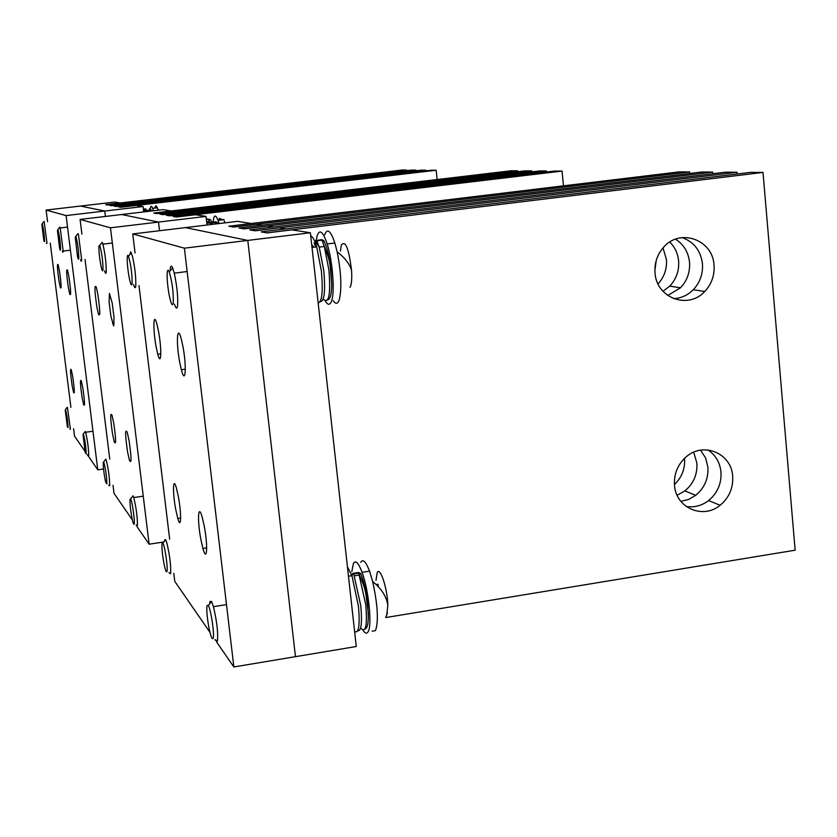 <?xml version="1.0" encoding="UTF-8"?>
<svg xmlns="http://www.w3.org/2000/svg" width="837" height="837" viewBox="0 0 837 837"><rect width="100%" height="100%" fill="white"/><g stroke="black" fill="none" stroke-linecap="round" stroke-linejoin="round"><path stroke-width="1.26" d="M162.054 543.422C161.667 548.235 162.43 555.548 164.345 565.362C165.6 570.97 166.5 572.947 167.013 571.284C168.028 567.779 164.847 545.933 162.912 543.161L162.054 543.422M168.99 572.644L170.633 573.774C171.051 565.456 169.754 555.036 166.73 542.512L165.653 539.677L164.596 540.011L164.46 541.194M378.293 586.643L378.031 584.236L376.19 584.54M386.694 615.373L387.834 605.486C387.594 588.892 380.071 565.927 377.184 572.634L375.991 580.365M362.955 630.167C365.026 633.421 366.721 633.975 368.05 631.83C372.329 625.961 368.74 590.106 362.055 572.341C358.456 562.746 355.558 559.807 353.392 563.51L351.812 571.692M207.074 605.433C206.415 609.493 207.001 616.754 208.842 627.195C210.704 636.329 212.138 640.033 213.142 638.317C214.67 634.781 210.976 609.566 208.35 605.528L207.074 605.433M372.109 631.161L375.499 630.596C378.722 621.221 377.759 604.848 372.632 581.464L369.546 571.148C365.895 561.575 362.965 558.645 360.747 562.349M215.245 639.771L217.379 641.236C218.269 633.222 216.961 621.703 213.435 606.689L211.552 601.489L209.993 601.405L209.658 603.864M360.611 628.043C365.759 633.442 367.474 625.699 365.779 604.795L358.707 573.146L353.36 574.004L350.985 575.835M360.695 573.481L358.424 572.466L352.952 573.366L350.598 575.898M358.707 573.146L360.956 574.224C364.022 582.081 366.261 591.947 367.684 603.833L368.343 617.915M354.616 631.569C358.843 633.64 360.109 625.187 358.424 606.197L351.948 575.689L347.439 566.869M127.255 256.833C127.004 262.201 127.684 269.305 129.296 278.156C130.666 284.643 131.608 286.442 132.1 283.565C132.162 273.856 130.949 264.733 128.469 256.185L127.705 255.337L127.255 256.833M133.533 284.528C134.652 288.21 135.395 288.702 135.772 286.024C136.044 277.277 134.903 267.202 132.34 255.787L130.666 251.811L129.798 254.647M350.023 287.311L350.661 285.961C351.718 282.655 352.011 277.392 351.53 270.173C348.799 248.401 345.419 240.01 341.391 245L340.46 250.995M325.384 301.163C327.968 305.359 330.04 305.285 331.598 300.933C334.999 291.914 332.624 260.914 327.183 243.944C323.009 231.514 319.671 228.783 317.15 235.762L316.25 240.313M167.306 271.962C166.835 276.911 167.358 284.057 168.875 293.431C170.811 303.528 172.265 306.823 173.228 303.308C173.636 292.856 172.307 282.372 169.241 271.868C168.31 269.692 167.672 269.723 167.306 271.962M333.231 300.724C335.71 304.365 337.709 304.103 339.226 299.939C341.914 288.828 341.234 272.82 337.185 251.927L334.863 243.002C330.646 230.573 327.257 227.863 324.683 234.841M174.462 304.134C175.906 308.581 176.931 309.272 177.528 306.185C178.197 297.48 177.099 286.474 174.253 273.144L172.694 268.06C171.564 265.434 170.769 265.486 170.319 268.206L170.099 270.926M323.626 246.559L323.867 245.848L324.212 246.486M315.162 240.732L321.701 239.623L324.034 240.753M316.867 240.794L315.528 241.213L319.211 247.114L316.867 240.794L321.973 240.156L324.317 241.705C327.267 248.076 329.464 257.398 330.918 269.66L331.714 284.486M318.165 302.984C322.109 301.833 323.187 291.213 321.387 271.136L316.71 246.915C314.639 240.24 312.64 236.536 310.715 235.804M210.767 224.567L210.213 222.924C208.622 218.687 207.377 217.819 206.488 220.33M210.233 222.977L211.803 222.223C210.485 219.095 209.428 218.457 208.643 220.319M216.48 223.877L215.873 222.161L210.38 223.385M217.568 222.736L215.705 221.763L211.803 222.223M215.873 222.161L217.892 223.709M219.043 223.573L217.997 220.34C215.946 215.088 214.45 214.659 213.529 219.053L213.163 222.067M98.892 246.12C98.808 251.634 99.54 258.424 101.089 266.49C102.104 270.958 102.742 271.994 103.024 269.608C102.888 260.61 101.79 252.502 99.729 245.283L98.892 246.12M224.902 222.872L223.845 219.639L217.997 220.34M222.778 219.775L219.294 218.363L219.022 220.225M104.594 270.895C105.462 273.793 106.006 274.086 106.247 271.763C106.278 263.236 105.169 254.029 102.899 244.163L102.25 242.28L99.729 245.283M75.246 237.185L77.475 256.258C78.218 259.397 78.657 259.972 78.814 257.984C78.552 249.698 77.569 242.468 75.843 236.285L75.246 237.185M80.519 259.742L81.283 261.322L81.67 259.899L78.5 234.831L78.061 233.596L77.349 234.454M130.017 499.302C129.84 504.429 130.645 511.407 132.434 520.216C133.334 524.004 133.941 525.155 134.244 523.669C134.956 520.279 132.141 500.924 130.645 498.873L130.017 499.302M136.107 524.956L137.425 525.856C137.55 517.643 136.326 508.205 133.753 497.555L133.062 495.807L132.236 496.843M103.233 462.39C103.213 467.611 104.008 474.108 105.608 481.882L106.864 483.891C106.644 475.698 105.577 468.364 103.694 461.888L103.233 462.39M108.684 485.314L109.689 485.826C109.616 477.896 108.486 469.379 106.289 460.277L105.839 459.157L105.253 459.89M146.799 211.562L146.412 210.485C145.376 208.005 144.675 208.089 144.288 210.736M147.615 211.458L148.013 210.736L146.172 209.784M151.999 210.945L148.233 211.301M153.453 210.767L152.627 208.308C151.466 205.588 150.681 205.735 150.262 208.758M57.439 230.457L59.605 248.286L60.274 250.284L60.588 249.238C60.264 241.548 59.354 234.977 57.879 229.558L57.439 230.457M158.193 210.213L157.346 207.754C156.205 205.086 155.41 205.18 154.96 208.026M62.315 251.173L62.901 252.282L63.162 250.964L60.191 227.967L59.877 227.109L59.364 227.737M41.85 224.567L43.922 241.14L44.654 241.59C44.277 234.454 43.451 228.491 42.174 223.688L41.85 224.567M46.359 243.588L46.987 243.159L44.215 222.067L43.984 221.46L43.608 221.92M82.978 434.508L85.28 452.65L86.19 453.863C85.897 446.278 84.945 439.645 83.334 433.964L82.978 434.508M88 455.474L88.743 455.61C88.555 448.015 87.508 440.231 85.604 432.269L85.28 431.484L84.851 432.028M65.223 410.046L67.399 426.849L68.079 427.55C67.734 420.53 66.876 414.514 65.506 409.492L65.223 410.046M69.837 429.235L70.392 429.13L67.504 407.797L66.95 407.65M135.05 252.994L132.748 233.941L185.437 227.612L247.794 240.418L185.437 227.612L237.551 221.345L251.267 223.5L228.804 226.21L233.46 227.015L689.594 171.941L679.299 171.867L228.804 226.21L233.649 227.057L256.425 224.306L262.075 225.195L238.963 227.988L243.902 228.846L712.653 172.087L701.762 172.014L238.963 227.988L244.111 228.888L267.547 226.042L273.553 226.984L249.75 229.872L255.003 230.792L737.083 172.255L725.543 172.171L249.75 229.872L255.222 230.834L279.359 227.894L285.741 228.899L261.228 231.88L266.815 232.864L763.009 172.422L750.758 172.338L261.228 231.88L267.055 232.906L291.935 229.872L310.381 232.759L356.269 646.509L295.461 656.668L247.794 240.418L310.381 232.759M184.381 248.181L247.794 240.418L295.461 656.668L233.858 666.963L184.381 248.181L132.748 233.941M689.73 173.468L689.594 171.941M712.8 173.719L712.653 172.087M654.9 270.246L656.26 260.338M658.039 283.91C664.285 277.026 667.089 268.876 666.44 259.48L663.009 247.919M674.444 484.508C681.82 477.446 685.189 468.814 684.551 458.613L684.53 458.362M737.24 173.981L737.083 172.255M662.977 291.276L669.705 286.139C676.306 279.098 679.278 270.696 678.619 260.935C677.855 253.454 674.915 247.156 669.788 242.039M667.727 295.482L680.491 287.782C687.177 280.646 690.19 272.13 689.531 262.232C688.37 252.104 683.703 244.414 675.532 239.173M677.112 495.242L684.854 490.911C693.496 483.692 697.503 474.433 696.876 463.133L693.716 452.2M680.847 501.373L688.642 499.438L695.714 495.337C704.472 488.013 708.541 478.628 707.903 467.182L705.601 457.975L700.611 450.17M385.721 617.549L795.15 550.202L763.009 172.422M673.628 298.652C681.151 298.244 687.7 295.273 693.266 289.738C700.056 282.487 703.111 273.835 702.452 263.781C700.695 250.608 693.915 241.872 682.092 237.593M655.036 272.914C656.354 298.066 688.255 309.805 704.723 291.496C711.596 284.13 714.704 275.352 714.034 265.162C712.873 239.518 679.654 227.758 663.364 247.522C657.118 254.783 654.346 263.247 655.036 272.914M686.131 506.448C694.229 507.703 701.72 505.747 708.594 500.578C717.476 493.129 721.599 483.598 720.971 471.974C719.904 462.369 715.562 455.025 707.935 449.95M674.507 485.282C675.773 507.881 703.049 519.683 720.123 505.266C729.121 497.722 733.306 488.055 732.678 476.263C731.548 453.131 702.934 441.287 685.859 457.148C677.604 464.713 673.827 474.098 674.507 485.282M81.911 234.151L80.08 219.43L121.689 214.523L158.486 222.077L121.689 214.523L162.943 209.648L171.344 210.966L153.694 213.058L156.509 213.55L517.632 170.8L511.271 170.758L153.694 213.058L156.634 213.571L174.473 211.458L177.873 211.991L159.825 214.136L162.776 214.649L531.777 170.894L525.123 170.853L159.825 214.136L162.901 214.67L181.148 212.504L184.715 213.069L166.249 215.255L169.336 215.8L546.561 170.989L539.603 170.947L166.249 215.255L169.472 215.82L188.137 213.602L191.882 214.188L172.977 216.438L176.22 217.003L562.045 171.093L554.753 171.041L172.977 216.438L176.356 217.024L195.471 214.753L206.038 216.406L207.042 225.017M80.08 219.43L110.474 227.81L158.486 222.077L159.522 230.73L158.486 222.077L206.038 216.406M517.726 171.721L517.632 170.8M531.872 171.857L531.777 170.894M546.655 172.004L546.561 170.989M563.468 185.835L562.045 171.093M47.563 221.679L46.108 210.066L80.478 206.059L104.74 211.039L80.478 206.059L114.606 202.073L120.287 202.962L105.744 204.667L107.628 204.992L406.458 170.068L402.137 170.037L105.744 204.667L124.65 203.653L109.846 205.379L111.802 205.724L415.999 170.131L411.522 170.099L109.846 205.379L129.18 204.364L114.094 206.122L116.134 206.488L425.907 170.193L421.252 170.162L114.094 206.122L133.889 205.096L118.519 206.896L120.633 207.273L436.182 170.256L431.348 170.225L118.519 206.896L120.727 207.283L136.243 205.463L143.075 206.54L143.723 211.918M46.108 210.066L66.102 215.58L104.74 211.039L105.399 216.448L104.74 211.039L143.075 206.54M406.52 170.685L406.458 170.068M416.062 170.769L415.999 170.131M425.97 170.863L425.907 170.193M437.144 179.526L436.182 170.256M182.822 345.963L181.409 339.54C177.109 322.454 175.854 342.657 179.829 362.881L181.357 369.734C185.532 386.286 186.86 366.512 182.822 345.963M209.961 632.343L174.766 581.359L173.793 573.282M169.67 539.237L138.994 285.616M214.931 639.552L215.527 640.399M216.553 641.895L233.858 666.963M156.153 346.926C152.752 329.182 153.307 310.401 156.917 324.139L158.465 331.117C161.918 349.113 161.29 367.589 157.774 354.229L156.153 346.926M200.87 539.436C197.082 519.819 198.149 502.085 202.313 517.59L204.249 526.159C208.099 546.038 206.969 563.427 202.92 548.455L200.87 539.436M175.718 509.409C172.464 492.177 172.914 475.489 176.377 487.919L178.365 496.686C181.66 514.117 181.158 530.564 177.779 518.501L175.718 509.409M112.179 302.921L109.448 293.452L109.134 302.262L110.944 316.48L113.696 326.032L114.01 317.223L112.179 302.921M132.372 519.934L113.999 493.317L113.016 485.345M109.762 459.136L85.05 259.491M137.017 526.661L149.122 544.207L110.474 227.81M149.122 544.207L163.048 542.083M96.872 306.991C94.518 290.533 94.33 283.942 96.307 287.217L97.824 294.174C100.189 310.673 100.388 317.317 98.421 314.095L96.872 306.991M127.58 451.959C125.111 434.874 124.985 428.314 127.214 432.258L129.055 440.534C131.535 457.661 131.671 464.284 129.463 460.413L127.58 451.959M112.556 434.037C110.285 418.354 110.097 412.055 111.97 415.142L113.727 423.093C116.008 438.818 116.217 445.158 114.345 442.124L112.556 434.037M68.885 276.534L67.515 270.131C66.165 268.342 66.458 274.243 68.404 287.823L69.806 294.321C71.145 296.089 70.842 290.157 68.885 276.534M84.956 451.248L74.514 436.119L73.583 428.711M70.894 407.326L50.262 243.117M88.513 456.395L97.783 469.829L66.102 215.58M97.783 469.829L103.547 468.992M87.278 454.606L88.136 455.841M59.092 281.546C57.272 268.855 56.947 263.205 58.119 264.597L59.437 270.78C61.258 283.513 61.582 289.183 60.421 287.802L59.092 281.546M82.141 397.732C80.258 384.706 79.965 379.046 81.252 380.751L82.79 387.855C84.673 400.923 84.976 406.615 83.7 404.93L82.141 397.732M72.17 385.836C70.402 373.626 70.088 368.196 71.218 369.535L72.662 376.326C74.43 388.577 74.755 394.039 73.635 392.699L72.17 385.836M348.872 576.18L348.412 575.615M357.661 630.857C361.312 631.307 362.348 622.895 360.757 605.622L353.716 573.941M313.258 246.392L311.72 244.896M315.758 247.041L314.116 242.96M320.121 301.728C324.358 301.728 325.583 291.412 323.793 270.769L319.211 247.114L324.327 246.476L321.973 240.156M323.208 299.123C328.889 304.396 330.793 294.729 328.931 270.121L324.327 246.476C329.537 259.376 329.213 260.778 330.228 266.051L331.714 284.256C331.598 294.205 330.238 299.426 327.644 299.908M209.386 223.029L207.9 221.46L206.812 223.06M212.577 224.347L211.97 222.632M152.501 210.882L151.225 210.411M151.382 210.924L151.162 210.359C150.147 207.942 149.446 208.026 149.059 210.61M162.912 543.161L165.653 539.677M385.731 617.518L387.426 612.956M387.834 605.486C386.631 596.718 381.567 588.714 372.632 581.464M369.546 571.148L362.055 572.341M226.492 604.596L213.435 606.689M208.35 605.528L211.552 601.489M364.848 629.079C367.485 628.514 368.625 623.031 368.259 612.653L365.874 593.946C364.629 588.662 364.681 586.936 359.408 575.019L354.407 575.814L353.36 574.004M351.948 575.689L348.474 576.243M128.469 256.185L131.367 252.826M351.53 270.173C349.238 263.425 344.457 257.346 337.185 251.927M334.863 243.002L327.183 243.944M187.143 271.533L174.253 273.144M169.241 271.868L172.694 268.06M316.71 246.915L312.013 247.501M210.213 222.924L206.844 223.333M216.877 223.835L216.082 222.715L211.74 222.673M112.325 243.023L102.899 244.163M75.843 236.285L78.061 233.596M143.253 496.153L133.753 497.555M130.645 498.873L133.062 495.807M103.694 461.888L105.839 459.157M146.412 210.485L143.587 210.819M151.738 210.914L151.162 210.359L144.947 210.662M159.197 210.097L157.942 209.407M157.346 207.754L152.627 208.308M67.535 227.099L60.191 227.967M70.413 250.19L63.162 251.069M57.879 229.558L59.877 227.109M42.174 223.688L43.984 221.46M92.97 431.233L85.604 432.269M83.334 433.964L85.28 431.484M65.506 409.492L67.263 407.242M669.705 286.139L680.491 287.782M684.854 490.911L695.714 495.337M693.266 289.738L704.723 291.496M708.594 500.578L720.123 505.266M185.333 369.201L181.357 369.734M180.656 518.072L177.779 518.501M206.687 547.879L202.92 548.455M160.83 353.821L157.774 354.229M114.24 323.553L112.556 323.773M115.632 441.946L114.345 442.124M131.053 460.183L129.463 460.413M99.791 313.917L98.421 314.095M70.643 294.216L69.806 294.321M74.315 392.616L73.635 392.699M84.495 404.826L83.7 404.93M61.132 287.708L60.421 287.802"/></g></svg>
